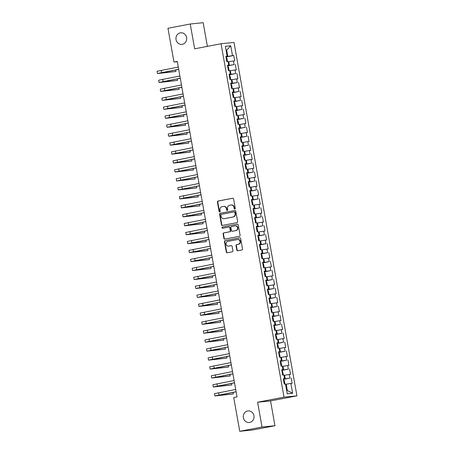 <?xml version="1.0" encoding="UTF-8"?>
<svg xmlns="http://www.w3.org/2000/svg" width="454" height="454" viewBox="0 0 454 454"><rect width="100%" height="100%" fill="white"/><g stroke="black" fill="none" stroke-linecap="round" stroke-linejoin="round"><path stroke-width="0.68" d="M234.826 209.033A0.624 0.579 -95.8 0 0 235.28 208.307L233.617 198.966A0.891 0.823 -95.8 0 0 232.652 198.245L218.073 201.037A0.891 0.823 -95.8 0 0 217.421 202.07L219.083 211.411A0.624 0.579 -95.8 0 0 219.759 211.922A0.624 0.579 -95.8 0 0 220.218 211.195L220.003 209.986A2.86 2.639 -95.8 0 1 222.091 206.678L223.306 206.445A2.86 2.639 -95.8 0 1 226.398 208.761L226.614 209.969A0.624 0.579 -95.8 0 0 227.289 210.474A0.624 0.579 -95.8 0 0 227.749 209.754L227.533 208.545A2.86 2.639 -95.8 0 1 229.622 205.231L230.842 204.998A2.86 2.639 -95.8 0 1 233.929 207.313L234.145 208.522A0.624 0.579 -95.8 0 0 234.826 209.033M247.646 410.984A5.823 5.374 -95.8 0 0 243.35 417.493A5.823 5.374 -95.8 0 0 249.252 422.509A5.823 5.374 -95.8 0 0 249.689 422.447A5.823 5.374 -95.8 0 0 253.985 415.938A5.823 5.374 -95.8 0 0 248.083 410.921A5.823 5.374 -95.8 0 0 247.646 410.984M180.295 32.858A5.823 5.374 -95.8 0 0 175.999 39.367A5.823 5.374 -95.8 0 0 181.901 44.384A5.823 5.374 -95.8 0 0 182.338 44.322A5.823 5.374 -95.8 0 0 186.634 37.813A5.823 5.374 -95.8 0 0 180.732 32.796A5.823 5.374 -95.8 0 0 180.295 32.858M236.812 250.041A0.891 0.823 -95.8 0 0 237.777 250.761L241.868 249.978A0.891 0.823 -95.8 0 0 242.521 248.945L240.671 238.571A0.891 0.823 -95.8 0 0 239.706 237.845L225.127 240.643A0.891 0.823 -95.8 0 0 224.475 241.676L226.319 252.049A0.891 0.823 -95.8 0 0 227.289 252.77L232.227 251.828A0.891 0.823 -95.8 0 0 232.879 250.79L232.09 246.352A0.891 0.823 -95.8 0 0 231.126 245.625L228.674 246.096A2.389 2.202 -95.8 0 1 226.075 244.065A2.389 2.202 -95.8 0 1 227.834 241.392L237.436 239.553A2.389 2.202 -95.8 0 1 240.035 241.585A2.389 2.202 -95.8 0 1 238.271 244.258L236.67 244.564A0.891 0.823 -95.8 0 0 236.018 245.597L236.812 250.041L237.158 250.001A0.891 0.823 -95.8 0 0 237.907 250.739M262.026 427.027L274.954 425.721L270.539 400.916L257.605 402.221L262.026 427.027L239.746 431.3L233.731 397.534L237.033 396.904L177.276 61.409L173.973 62.039L177.327 61.704M257.605 402.221L284.011 397.159L221.058 43.749L233.992 42.443L296.939 395.854L284.011 397.159M207.382 46.37L203.165 22.7L190.237 24.005L194.658 48.811L221.058 43.749M190.237 24.005L167.957 28.279L173.973 62.039M236.994 222.636A0.891 0.823 -95.8 0 0 237.652 221.603L235.802 211.229A0.891 0.823 -95.8 0 0 234.837 210.508L220.258 213.301A0.891 0.823 -95.8 0 0 219.605 214.333L221.45 224.707A0.891 0.823 -95.8 0 0 222.42 225.434L236.994 222.636M238.237 224.9L240.087 235.274A0.891 0.823 -95.8 0 1 239.434 236.307L224.855 239.105A0.891 0.823 -95.8 0 1 223.884 238.378L223.096 233.941A0.891 0.823 -95.8 0 1 223.748 232.908L229.662 231.773A0.891 0.823 -95.8 0 0 230.314 230.74L229.792 227.794A0.891 0.823 -95.8 0 0 228.822 227.068L222.67 228.249A0.624 0.579 -95.8 0 1 221.989 227.715A0.624 0.579 -95.8 0 1 222.449 227.017L237.272 224.174A0.891 0.823 -95.8 0 1 238.237 224.9M225.996 56.994L233.736 55.507L232.499 55.632L230.74 45.78L225.36 46.325L227.113 56.177L225.876 56.302L226.83 61.676L228.073 61.551L228.708 65.132L227.471 65.257L228.424 70.631L229.667 70.506L230.303 74.087L229.066 74.212L230.025 79.586L231.262 79.461L231.903 83.042L230.66 83.167L231.619 88.541L232.857 88.417L233.498 92.003L232.255 92.128L233.214 97.502L234.451 97.372L235.093 100.958L233.85 101.083L234.809 106.457L236.046 106.332L236.687 109.913L235.444 110.038L236.403 115.412L237.646 115.288L238.282 118.869L237.039 118.993L237.998 124.368L239.241 124.243L239.877 127.824L238.639 127.949L239.593 133.323L240.836 133.198L241.471 136.779L240.234 136.904L241.188 142.278L242.43 142.153L243.066 145.74L241.829 145.865L242.782 151.233L244.025 151.108L244.661 154.695L243.423 154.82L244.383 160.194L245.62 160.069L246.261 163.65L245.018 163.775L245.977 169.149L247.214 169.024L247.856 172.605L246.613 172.73L247.572 178.104L248.809 177.979L249.45 181.56L248.207 181.685L249.167 187.059L250.404 186.934L251.045 190.515L249.802 190.64L250.761 196.014L252.004 195.89L252.64 199.471L251.397 199.601L252.356 204.97L253.599 204.845L254.234 208.431L252.997 208.556L253.951 213.93L255.193 213.806L255.829 217.387L254.592 217.511L255.545 222.886L256.788 222.761L257.424 226.342L256.187 226.467L257.14 231.841L258.383 231.716L259.018 235.297L257.781 235.422L258.74 240.796L259.977 240.671L260.619 244.252L259.376 244.377L260.335 249.751L261.572 249.626L262.213 253.207L260.971 253.338L261.93 258.706L263.167 258.581L263.808 262.168L262.565 262.293L263.524 267.667L264.761 267.542L265.403 271.123L264.16 271.248L265.119 276.622L266.362 276.497L266.997 280.078L265.755 280.203L266.714 285.577L267.956 285.452L268.592 289.033L267.355 289.158L268.308 294.533L269.551 294.408L270.187 297.989L268.95 298.113L269.903 303.488L271.146 303.363L271.781 306.944L270.544 307.069L271.498 312.443L272.74 312.318L273.382 315.905L272.139 316.029L273.098 321.404L274.335 321.273L274.976 324.86L273.734 324.985L274.693 330.359L275.93 330.234L276.571 333.815L275.328 333.94L276.287 339.314L277.525 339.189L278.166 342.77L276.923 342.895L277.882 348.269L279.125 348.144L279.76 351.725L278.518 351.85L279.477 357.224L280.72 357.099L281.355 360.68L280.112 360.805L281.071 366.179L282.314 366.055L282.95 369.641L281.713 369.766L282.666 375.14L283.909 375.01L284.544 378.596L283.307 378.721L284.261 384.095L285.504 383.971L287.257 393.822L292.643 393.277L287.303 390.468L286.185 384.197L285.566 384.317M233.736 55.507L234.695 60.881L233.452 61.006L234.094 64.587L227.55 65.716M227.59 65.949L234.094 64.587M235.331 64.462L236.29 69.837L235.047 69.961L235.688 73.548L229.145 74.672M229.191 74.904L235.688 73.548M236.926 73.417L237.885 78.792L236.642 78.917L237.283 82.503L230.74 83.627M230.785 83.859L237.283 82.503M238.52 82.378L239.479 87.753L238.242 87.877L238.878 91.458L232.334 92.582M232.38 92.815L238.878 91.458M240.121 91.333L241.074 96.708L239.837 96.833L240.472 100.413L233.935 101.543M233.975 101.77L240.472 100.413M241.715 100.289L242.669 105.663L241.432 105.788L242.067 109.369L235.53 110.498M235.569 110.731L242.067 109.369M243.31 109.244L244.263 114.618L243.026 114.743L243.662 118.324L237.124 119.453M237.164 119.686L243.662 118.324M244.905 118.199L245.864 123.573L244.621 123.698L245.256 127.279L238.719 128.408M238.759 128.641L245.256 127.279M246.499 127.154L247.458 132.528L246.216 132.653L246.857 136.24L240.314 137.363M240.353 137.596L246.857 136.24M248.094 136.115L249.053 141.483L247.81 141.614L248.452 145.195L241.908 146.319M241.948 146.551L248.452 145.195M249.689 145.07L250.648 150.444L249.405 150.569L250.046 154.15L243.503 155.279M243.548 155.506L250.046 154.15M251.283 154.025L252.242 159.399L251 159.524L251.641 163.105L245.098 164.234M245.143 164.467L251.641 163.105M252.878 162.98L253.837 168.355L252.6 168.479L253.236 172.06L246.692 173.19M246.738 173.422L253.236 172.06M254.478 171.935L255.432 177.31L254.195 177.435L254.83 181.015L248.293 182.145M248.332 182.377L254.83 181.015M256.073 180.891L257.026 186.265L255.789 186.39L256.425 189.976L249.887 191.1M249.927 191.333L256.425 189.976M257.668 189.851L258.627 195.22L257.384 195.351L258.02 198.931L251.482 200.055M251.522 200.288L258.02 198.931M259.262 198.807L260.221 204.181L258.979 204.306L259.614 207.887L253.077 209.016M253.116 209.243L259.614 207.887M260.857 207.762L261.816 213.136L260.573 213.261L261.215 216.842L254.671 217.971M254.711 218.204L261.215 216.842M262.452 216.717L263.411 222.091L262.168 222.216L262.809 225.797L256.266 226.926M256.306 227.159L262.809 225.797M264.046 225.672L265.005 231.046L263.763 231.171L264.404 234.752L257.861 235.881M257.906 236.114L264.404 234.752M265.641 234.627L266.6 240.001L265.357 240.126L265.999 243.713L259.455 244.837M259.501 245.069L265.999 243.713M267.241 243.588L268.195 248.957L266.958 249.087L267.593 252.668L261.056 253.792M261.095 254.024L267.593 252.668M268.836 252.543L269.789 257.917L268.552 258.042L269.188 261.623L262.65 262.752M262.69 262.979L269.188 261.623M270.431 261.498L271.384 266.873L270.147 266.997L270.783 270.578L264.245 271.708M264.285 271.94L270.783 270.578M272.025 270.453L272.985 275.828L271.742 275.953L272.377 279.533L265.84 280.663M265.879 280.895L272.377 279.533M273.62 279.409L274.579 284.783L273.336 284.908L273.972 288.489L267.434 289.618M267.474 289.851L273.972 288.489M275.215 288.364L276.174 293.738L274.931 293.863L275.572 297.449L269.029 298.573M269.069 298.806L275.572 297.449M276.809 297.325L277.769 302.693L276.526 302.818L277.167 306.405L270.624 307.528M270.663 307.761L277.167 306.405M278.404 306.28L279.363 311.654L278.12 311.779L278.762 315.36L272.218 316.489M272.264 316.716L278.762 315.36M279.999 315.235L280.958 320.609L279.715 320.734L280.356 324.315L273.813 325.444M273.858 325.677L280.356 324.315M281.599 324.19L282.553 329.564L281.315 329.689L281.951 333.27L275.413 334.399M275.453 334.632L281.951 333.27M283.194 333.145L284.147 338.519L282.91 338.644L283.546 342.225L277.008 343.355M277.048 343.587L283.546 342.225M284.789 342.1L285.742 347.475L284.505 347.599L285.14 351.186L278.603 352.31M278.642 352.542L285.14 351.186M286.383 351.055L287.342 356.43L286.099 356.555L286.735 360.141L280.197 361.265M280.237 361.498L286.735 360.141M287.978 360.016L288.937 365.391L287.694 365.515L288.335 369.096L281.792 370.22M281.832 370.453L288.335 369.096M289.573 368.971L290.532 374.346L289.289 374.471L289.93 378.051L283.387 379.181M283.427 379.413L289.93 378.051M291.167 377.927L292.126 383.301L290.883 383.426L292.643 393.277M284.544 378.596L283.341 378.908M290.883 383.426L286.185 384.197M282.95 369.641L281.741 369.953M285.231 378.823L284.59 375.242L283.971 375.362M289.289 374.471L284.59 375.242M281.355 360.68L280.146 360.992M283.637 369.868L282.995 366.287L282.377 366.406M287.694 365.515L282.995 366.287M279.76 351.725L278.552 352.037M282.036 360.913L281.401 357.332L280.782 357.451M286.099 356.555L281.401 357.332M278.166 342.77L276.957 343.082M280.441 351.958L279.806 348.377L279.182 348.496M284.505 347.599L279.806 348.377M276.571 333.815L275.362 334.127M278.847 343.003L278.211 339.416L277.587 339.535M282.91 338.644L278.211 339.416M274.976 324.86L273.768 325.172M277.252 334.048L276.617 330.461L275.992 330.58M281.315 329.689L276.617 330.461M273.382 315.905L272.173 316.217M275.657 325.087L275.022 321.506L274.398 321.625M279.715 320.734L275.022 321.506M271.781 306.944L270.578 307.256M274.063 316.132L273.421 312.551L272.803 312.67M278.12 311.779L273.421 312.551M270.187 297.989L268.984 298.301M272.468 307.176L271.827 303.595L271.208 303.715M276.526 302.818L271.827 303.595M268.592 289.033L267.383 289.346M270.873 298.221L270.232 294.64L269.614 294.76M274.931 293.863L270.232 294.64M266.997 280.078L265.789 280.39M269.279 289.266L268.637 285.685L268.019 285.804M273.336 284.908L268.637 285.685M265.403 271.123L264.194 271.435M267.678 280.311L267.043 276.724L266.424 276.844M271.742 275.953L267.043 276.724M263.808 262.168L262.599 262.48M266.084 271.35L265.448 267.769L264.824 267.888M270.147 266.997L265.448 267.769M262.213 253.207L261.005 253.519M264.489 262.395L263.853 258.814L263.229 258.933M268.552 258.042L263.853 258.814M260.619 244.252L259.41 244.564M262.894 253.44L262.259 249.859L261.635 249.978M266.958 249.087L262.259 249.859M259.018 235.297L257.815 235.609M261.3 244.485L260.664 240.904L260.04 241.023M265.357 240.126L260.664 240.904M257.424 226.342L256.221 226.654M259.705 235.53L259.064 231.949L258.445 232.068M263.763 231.171L259.064 231.949M255.829 217.387L254.626 217.699M258.11 226.574L257.469 222.988L256.851 223.107M262.168 222.216L257.469 222.988M254.234 208.431L253.026 208.744M256.516 217.614L255.874 214.033L255.256 214.152M260.573 213.261L255.874 214.033M252.64 199.471L251.431 199.783M254.921 208.658L254.28 205.077L253.661 205.197M258.979 204.306L254.28 205.077M251.045 190.515L249.836 190.828M253.321 199.703L252.685 196.122L252.066 196.242M257.384 195.351L252.685 196.122M249.45 181.56L248.242 181.872M251.726 190.748L251.09 187.167L250.466 187.286M255.789 186.39L251.09 187.167M247.856 172.605L246.647 172.917M250.131 181.793L249.496 178.212L248.871 178.331M254.195 177.435L249.496 178.212M246.261 163.65L245.052 163.962M248.537 172.838L247.901 169.251L247.277 169.37M252.6 168.479L247.901 169.251M244.661 154.695L243.458 155.007M246.942 163.883L246.306 160.296L245.682 160.415M251 159.524L246.306 160.296M243.066 145.74L241.863 146.052M245.347 154.922L244.706 151.341L244.087 151.46M249.405 150.569L244.706 151.341M241.471 136.779L240.262 137.091M243.753 145.967L243.111 142.386L242.493 142.505M247.81 141.614L243.111 142.386M239.877 127.824L238.668 128.136M242.158 137.012L241.517 133.431L240.898 133.55M246.216 132.653L241.517 133.431M238.282 118.869L237.073 119.181M240.563 128.056L239.922 124.475L239.303 124.595M244.621 123.698L239.922 124.475M236.687 109.913L235.478 110.226M238.963 119.101L238.327 115.515L237.709 115.634M243.026 114.743L238.327 115.515M235.093 100.958L233.884 101.27M237.368 110.146L236.733 106.559L236.108 106.679M241.432 105.788L236.733 106.559M233.498 92.003L232.289 92.315M235.774 101.185L235.138 97.604L234.514 97.724M239.837 96.833L235.138 97.604M231.903 83.042L230.694 83.354M234.179 92.23L233.543 88.649L232.919 88.768M238.242 87.877L233.543 88.649M230.303 74.087L229.1 74.399M232.584 83.275L231.949 79.694L231.324 79.813M236.642 78.917L231.949 79.694M228.708 65.132L227.505 65.444M230.99 74.32L230.348 70.739L229.73 70.858M235.047 69.961L230.348 70.739M227.113 56.177L225.905 56.489M229.395 65.365L228.754 61.778L228.135 61.897M233.452 61.006L228.754 61.778M239.746 431.3L252.679 429.995L274.954 425.721M270.539 400.916L296.939 395.854M286.673 390.531L287.303 390.468M226.058 50.258L226.682 50.139L226.052 50.201M232.499 55.632L225.956 56.761M227.8 56.41L226.682 50.139L230.74 45.78M234.951 208.993A0.624 0.579 -95.8 0 1 234.497 208.488L234.281 207.279A2.86 2.639 -95.8 0 0 231.404 204.93L231.052 204.97M223.521 206.411L223.873 206.377A2.86 2.639 -95.8 0 1 226.75 208.727L226.966 209.935A0.624 0.579 -95.8 0 0 227.414 210.435M232.868 198.233L218.419 201.003A0.891 0.823 -95.8 0 0 217.767 202.036L219.435 211.377A0.624 0.579 -95.8 0 0 219.884 211.882M235.053 210.497L220.604 213.267A0.891 0.823 -95.8 0 0 219.952 214.299L221.802 224.673A0.891 0.823 -95.8 0 0 222.551 225.405M234.843 212.415A0.624 0.579 -95.8 0 0 234.162 211.91L221.365 214.362A0.624 0.579 -95.8 0 0 220.911 215.088L221.138 216.359A2.86 2.639 -95.8 0 0 224.231 218.675L232.976 217.001A2.86 2.639 -95.8 0 0 235.07 213.686L234.843 212.415L235.189 212.381A0.624 0.579 -95.8 0 0 234.514 211.87L234.258 211.899M224.015 218.709L224.367 218.675A2.86 2.639 -95.8 0 0 224.577 218.641L224.231 218.675M235.189 212.381L235.416 213.652A2.86 2.639 -95.8 0 1 233.328 216.961L224.577 218.641M228.958 227.057L229.174 227.034A0.891 0.823 -95.8 0 1 230.138 227.755L230.666 230.7A0.891 0.823 -95.8 0 1 230.013 231.739L224.1 232.868A0.891 0.823 -95.8 0 0 223.447 233.906L224.236 238.344A0.891 0.823 -95.8 0 0 224.985 239.076M237.487 224.168L222.801 226.983A0.624 0.579 -95.8 0 0 222.835 228.214M235.796 230.592A2.389 2.202 -95.8 0 0 235.138 225.865A2.389 2.202 -95.8 0 0 234.956 225.893L231.58 226.54A0.891 0.823 -95.8 0 0 230.921 227.573L231.449 230.518A0.891 0.823 -95.8 0 0 232.414 231.245L236.148 230.558A2.389 2.202 -95.8 0 0 235.49 225.831L235.138 225.865M232.63 231.222A0.891 0.823 -95.8 0 0 232.766 231.211L232.414 231.245M236.148 230.558L232.766 231.211M237.612 239.53L237.964 239.491A2.389 2.202 -95.8 0 1 238.622 244.224L237.022 244.53A0.891 0.823 -95.8 0 0 236.369 245.563L237.158 250.001M228.498 246.125L228.844 246.091A2.389 2.202 -95.8 0 0 229.026 246.062L228.674 246.096M231.341 245.62L229.026 246.062M239.922 237.834L225.479 240.609A0.891 0.823 -95.8 0 0 224.821 241.642L226.671 252.015A0.891 0.823 -95.8 0 0 227.42 252.747M226.881 61.67L227.358 60.819L226.881 58.129L226.058 57.34M178.689 69.366L159.7 73.105L175.936 71.494L157.992 73.491L157.459 73.503L157.061 71.267L178.28 67.05M157.459 73.503L178.677 69.286M175.936 71.494L175.658 69.944M228.481 70.625L228.952 69.774L228.476 67.09L227.653 66.301M230.076 79.581L230.547 78.729L230.07 76.045L229.253 75.256M180.283 78.321L161.295 82.06L177.531 80.449L159.587 82.452L159.053 82.458L158.656 80.222L179.875 76.005M159.053 82.458L180.272 78.247M177.531 80.449L177.253 78.9M181.884 87.276L162.89 91.016L179.126 89.41L160.648 91.419L160.251 89.177L181.469 84.96M160.648 91.419L181.867 87.202M179.126 89.41L178.853 87.86M231.671 88.536L232.147 87.684L231.665 85L230.848 84.211M233.265 97.497L233.742 96.64L233.26 93.955L232.442 93.166M183.478 96.231L164.484 99.971L180.72 98.365L162.243 100.374L161.845 98.132L183.064 93.916M162.243 100.374L183.461 96.157M180.72 98.365L180.448 96.816M185.073 105.192L166.079 108.932L182.315 107.32L163.837 109.329L163.44 107.087L184.659 102.876M163.837 109.329L185.056 105.112M182.315 107.32L182.043 105.771M234.86 106.452L235.337 105.6L234.854 102.91L234.037 102.122M186.668 114.147L167.674 117.887L183.915 116.275L165.965 118.273L165.438 118.284L165.035 116.042L186.254 111.832M165.438 118.284L186.651 114.067M183.915 116.275L183.637 114.726M236.455 115.407L236.931 114.556L236.455 111.866L235.632 111.077M188.262 123.102L169.268 126.842L185.51 125.23L167.56 127.228L167.032 127.239L166.629 125.003L187.848 120.787M167.032 127.239L188.251 123.023M185.51 125.23L185.232 123.681M238.049 124.362L238.526 123.511L238.049 120.826L237.226 120.038M239.644 133.317L240.121 132.466L239.644 129.782L238.821 128.993M241.239 142.272L241.715 141.421L241.239 138.737L240.416 137.948M242.839 151.233L243.31 150.376L242.833 147.692L242.01 146.903M244.434 160.188L244.905 159.337L244.428 156.647L243.611 155.858M246.028 169.143L246.505 168.292L246.023 165.602L245.205 164.813M247.623 178.099L248.1 177.247L247.617 174.557L246.8 173.768M249.218 187.054L249.694 186.202L249.212 183.518L248.395 182.729M250.812 196.009L251.289 195.158L250.812 192.473L249.989 191.684M252.407 204.97L252.884 204.113L252.407 201.428L251.584 200.64M254.002 213.925L254.478 213.074L254.002 210.384L253.179 209.595M255.596 222.88L256.073 222.029L255.596 219.339L254.773 218.55M257.197 231.835L257.668 230.984L257.191 228.294L256.368 227.505M258.791 240.79L259.268 239.939L258.786 237.255L257.968 236.466M260.386 249.745L260.863 248.894L260.38 246.21L259.563 245.421M261.981 258.706L262.457 257.849L261.975 255.165L261.158 254.376M263.575 267.661L264.052 266.81L263.575 264.12L262.752 263.331M265.17 276.617L265.647 275.765L265.17 273.075L264.347 272.286M266.765 285.572L267.241 284.72L266.765 282.03L265.942 281.242M268.359 294.527L268.836 293.676L268.359 290.991L267.537 290.202M269.954 303.482L270.431 302.631L269.954 299.946L269.131 299.158M189.857 132.057L170.863 135.797L187.105 134.185L169.155 136.189L168.627 136.194L168.224 133.958L189.443 129.742M168.627 136.194L189.846 131.983M187.105 134.185L186.827 132.636M191.452 141.012L172.463 144.752L188.699 143.146L170.755 145.144L170.222 145.149L169.824 142.914L191.043 138.697M170.222 145.149L191.44 140.939M188.699 143.146L188.421 141.597M193.046 149.968L174.058 153.707L190.294 152.101L172.35 154.099L171.816 154.11L171.419 151.869L192.638 147.652M171.816 154.11L193.035 149.894M190.294 152.101L190.016 150.552M194.641 158.928L175.653 162.668L191.889 161.056L173.944 163.054L173.411 163.065L173.014 160.824L194.233 156.607M173.411 163.065L194.63 158.849M191.889 161.056L191.611 159.507M196.242 167.884L177.247 171.623L193.483 170.012L175.006 172.021L174.608 169.779L195.827 165.568M175.006 172.021L196.224 167.804M193.483 170.012L193.211 168.462M197.836 176.839L178.842 180.578L195.078 178.967L176.6 180.976L176.203 178.74L197.422 174.523M176.6 180.976L197.819 176.759M195.078 178.967L194.806 177.418M199.431 185.794L180.437 189.534L196.673 187.922L178.195 189.931L177.798 187.695L199.017 183.478M178.195 189.931L199.414 185.72M196.673 187.922L196.4 186.373M201.026 194.749L182.031 198.489L198.273 196.877L180.323 198.88L179.795 198.886L179.392 196.65L200.611 192.434M179.795 198.886L201.008 194.675M198.273 196.877L197.995 195.333M202.62 203.704L183.626 207.444L199.868 205.838L181.918 207.836L181.39 207.847L180.987 205.605L202.206 201.389M181.39 207.847L202.609 203.63M199.868 205.838L199.59 204.289M204.215 212.665L185.226 216.399L201.463 214.793L183.518 216.791L182.985 216.802L182.582 214.56L203.801 210.344M182.985 216.802L204.204 212.586M201.463 214.793L201.184 213.244M205.81 221.62L186.821 225.36L203.057 223.748L185.113 225.746L184.579 225.757L184.182 223.516L205.401 219.305M184.579 225.757L205.798 221.541M203.057 223.748L202.779 222.199M207.404 230.575L188.416 234.315L204.652 232.703L186.708 234.701L186.174 234.712L185.777 232.476L206.996 228.26M186.174 234.712L207.393 230.496M204.652 232.703L204.374 231.154M208.999 239.53L190.01 243.27L206.247 241.659L188.302 243.656L187.769 243.667L187.371 241.432L208.59 237.215M187.769 243.667L208.988 239.451M206.247 241.659L205.974 240.109M210.599 248.486L191.605 252.225L207.841 250.614L189.363 252.623L188.966 250.387L210.185 246.17M189.363 252.623L210.582 248.412M207.841 250.614L207.569 249.07M212.194 257.441L193.2 261.181L209.436 259.575L190.958 261.583L190.561 259.342L211.78 255.125M190.958 261.583L212.177 257.367M209.436 259.575L209.163 258.025M213.789 266.396L194.794 270.136L211.031 268.53L192.553 270.539L192.156 268.297L213.374 264.08M192.553 270.539L213.772 266.322M211.031 268.53L210.758 266.98M215.383 275.357L196.389 279.096L212.631 277.485L194.681 279.482L194.153 279.494L193.75 277.252L214.969 273.041M194.153 279.494L215.372 275.277M212.631 277.485L212.353 275.936M216.978 284.312L197.984 288.052L214.226 286.44L196.276 288.438L195.748 288.449L195.345 286.213L216.564 281.996M195.748 288.449L216.967 284.232M214.226 286.44L213.947 284.891M218.573 293.267L199.584 297.007L215.82 295.395L197.342 297.404L196.945 295.168L218.158 290.952M197.342 297.404L218.561 293.188M215.82 295.395L215.542 293.846M220.167 302.222L201.179 305.962L217.415 304.35L199.471 306.354L198.937 306.359L198.54 304.123L219.759 299.907M198.937 306.359L220.156 302.148M217.415 304.35L217.137 302.807M221.762 311.177L202.773 314.917L219.01 313.311L201.065 315.309L200.532 315.32L200.135 313.078L221.353 308.862M200.532 315.32L221.751 311.104M219.01 313.311L218.732 311.762M271.554 312.437L272.025 311.586L271.549 308.902L270.726 308.113M223.357 320.132L204.368 323.872L220.604 322.266L202.66 324.264L202.126 324.275L201.729 322.034L222.948 317.817M202.126 324.275L223.345 320.059M220.604 322.266L220.332 320.717M273.149 321.398L273.626 320.547L273.143 317.857L272.326 317.068M224.957 329.093L205.963 332.833L222.199 331.221L203.721 333.23L203.324 330.989L224.543 326.778M203.721 333.23L224.94 329.014M222.199 331.221L221.927 329.672M274.744 330.353L275.22 329.502L274.738 326.812L273.921 326.023M226.552 338.048L207.557 341.788L223.794 340.177L205.316 342.185L204.919 339.95L226.137 335.733M205.316 342.185L226.535 337.969M223.794 340.177L223.521 338.627M276.338 339.308L276.815 338.457L276.333 335.767L275.516 334.978M228.146 347.004L209.152 350.743L225.388 349.132L206.911 351.141L206.513 348.905L227.732 344.688M206.911 351.141L228.129 346.924M225.388 349.132L225.116 347.582M277.933 348.263L278.41 347.412L277.933 344.728L277.11 343.939M229.741 355.959L210.747 359.699L226.989 358.087L209.039 360.09L208.511 360.096L208.108 357.86L229.327 353.643M208.511 360.096L229.73 355.885M226.989 358.087L226.711 356.543M279.528 357.219L280.005 356.367L279.528 353.683L278.705 352.894M231.336 364.914L212.341 368.654L228.583 367.048L210.633 369.045L210.106 369.057L209.703 366.815L230.921 362.598M210.106 369.057L231.324 364.84M228.583 367.048L228.305 365.498M281.122 366.174L281.599 365.322L281.122 362.638L280.3 361.849M232.93 373.869L213.942 377.609L230.178 376.003L211.7 378.012L211.303 375.77L232.516 371.554M211.7 378.012L232.919 373.795M230.178 376.003L229.9 374.454M282.717 375.135L283.194 374.278L282.717 371.593L281.894 370.804M234.525 382.83L215.537 386.57L231.773 384.958L213.828 386.956L213.295 386.967L212.898 384.725L234.116 380.514M213.295 386.967L234.514 382.75M231.773 384.958L231.495 383.409M284.317 384.09L284.789 383.238L284.312 380.548L283.489 379.76M236.12 391.785L217.131 395.525L233.367 393.913L215.423 395.911L214.89 395.922L214.492 393.68L235.711 389.47M214.89 395.922L236.108 391.706M233.367 393.913L233.089 392.364M234.281 207.279L233.929 207.313M226.966 209.935L226.614 209.969M226.75 208.727L226.398 208.761M219.435 211.377L219.083 211.411M217.767 202.036L217.421 202.07M218.419 201.003L218.073 201.037M234.497 208.488L234.145 208.522M221.802 224.673L221.45 224.707M219.952 214.299L219.605 214.333M220.604 213.267L220.258 213.301M233.328 216.961L232.976 217.001M235.416 213.652L235.07 213.686M224.236 238.344L223.884 238.378M223.447 233.906L223.096 233.941M224.1 232.868L223.748 232.908M230.013 231.739L229.662 231.773M230.666 230.7L230.314 230.74M230.138 227.755L229.792 227.794M222.801 226.983L222.449 227.017M236.369 245.563L236.018 245.597M237.022 244.53L236.67 244.564M238.622 244.224L238.271 244.258M226.671 252.015L226.319 252.049M224.821 241.642L224.475 241.676M225.479 240.609L225.127 240.643M161.159 70.33L161.556 72.572M162.753 79.285L163.151 81.527M164.348 88.246L164.751 90.482M165.943 97.201L166.346 99.437M167.537 106.157L167.94 108.398M169.138 115.112L169.535 117.353M170.732 124.067L171.13 126.308M172.327 133.022L172.724 135.264M173.922 141.983L174.319 144.219M175.516 150.938L175.914 153.174M177.111 159.893L177.508 162.129M178.706 168.848L179.109 171.09M180.3 177.803L180.703 180.045M181.901 186.759L182.298 189M183.495 195.719L183.893 197.955M185.09 204.675L185.487 206.911M186.685 213.63L187.082 215.866M188.279 222.585L188.677 224.826M189.874 231.54L190.271 233.782M191.469 240.495L191.866 242.737M193.064 249.456L193.466 251.692M194.658 258.411L195.061 260.647M196.259 267.366L196.656 269.602M197.853 276.321L198.25 278.563M199.448 285.277L199.845 287.518M201.043 294.232L201.44 296.473M202.637 303.193L203.034 305.429M204.232 312.148L204.629 314.384M205.827 321.103L206.224 323.339M207.421 330.058L207.824 332.3M209.016 339.013L209.419 341.255M210.616 347.968L211.014 350.21M212.211 356.929L212.608 359.165M213.806 365.884L214.203 368.12M215.4 374.839L215.798 377.075M216.995 383.795L217.392 386.036M218.59 392.75L218.987 394.991M234.559 211.865L234.213 211.899M229.242 227.023L228.89 227.057M232.698 231.217L232.346 231.251"/></g></svg>
